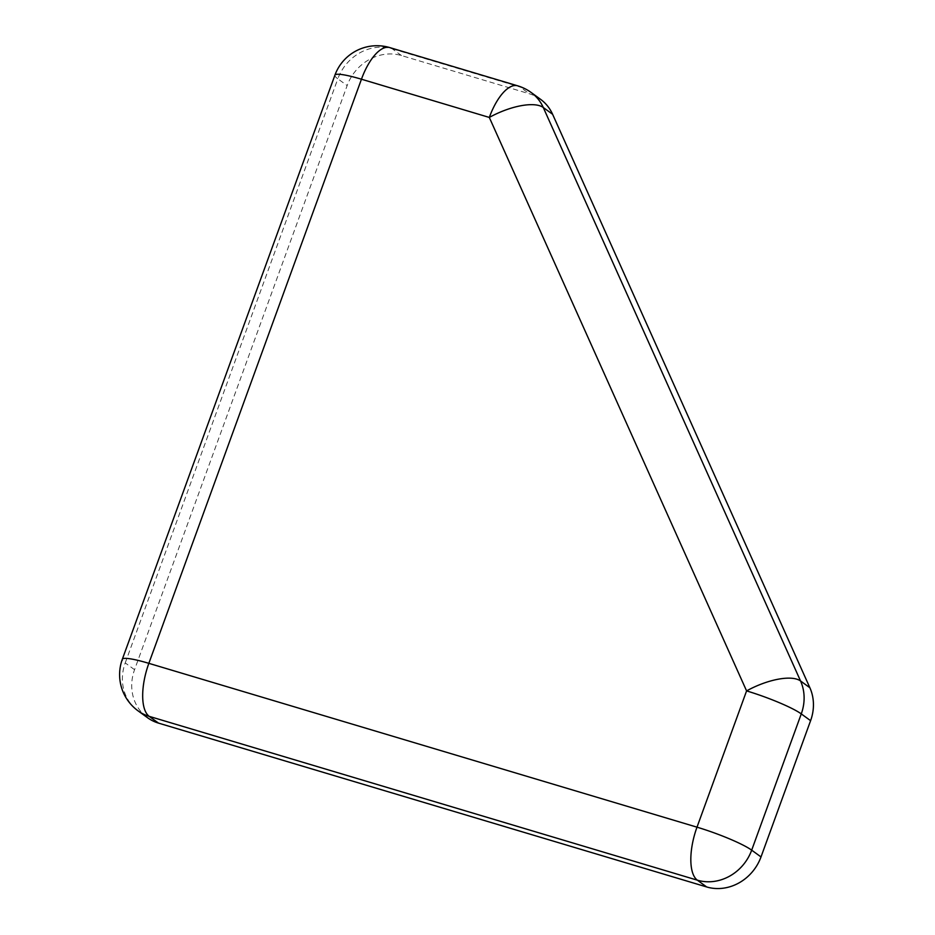 <?xml version="1.0" encoding="UTF-8"?>
<svg xmlns="http://www.w3.org/2000/svg" width="935" height="935" viewBox="0 0 935 935"><rect width="100%" height="100%" fill="white"/><g stroke="black" fill="none" stroke-linecap="round" stroke-linejoin="round"><path stroke-width="0.7" stroke-dasharray="4.67 3.51" d="M540.488 99.274A44.775 40.45 -54 0 0 529.362 93.78L401.501 55.562A44.775 40.45 -54 0 0 347.154 85.576L134.558 669.694A44.775 40.45 -54 0 0 147.403 717.624M334.905 75.197A44.775 5.809 -160 0 0 337.839 78.809L125.232 662.915A44.775 5.809 20 0 1 122.31 659.304M517.674 85.821A44.775 18.303 -73.4 0 1 520.035 87.002L392.174 48.784A44.775 18.303 106.6 0 0 389.813 47.603M531.162 92.495A44.775 40.45 -54 0 0 520.035 87.002L529.362 93.78M401.501 55.562L392.174 48.784A44.775 40.45 -54 0 0 337.839 78.809L347.154 85.576M134.558 669.694L125.232 662.915A44.775 40.45 -54 0 0 138.076 710.857"/><path stroke-width="1.4" d="M122.31 659.304A44.775 44.775 0 0 0 138.076 710.857L147.403 717.624A44.775 40.45 -54 0 0 158.529 723.117L706.673 886.953A44.775 40.45 -54 0 0 761.008 856.928L810.598 720.675A44.775 40.45 -54 0 0 809.874 687.739L552.597 114.269A44.775 40.45 -54 0 0 540.488 99.274L531.162 92.495A44.775 44.775 0 0 0 517.674 85.821A44.775 18.303 -73.4 0 0 489.309 117.436L746.586 690.907A44.775 17.052 -24.2 0 1 800.547 680.972L543.282 107.502A44.775 17.052 155.8 0 0 489.309 117.436L361.448 79.218A44.775 5.809 -160 0 0 334.905 75.197L122.31 659.304A44.775 5.809 20 0 1 148.852 663.336L361.448 79.218A44.775 18.303 106.6 0 1 389.813 47.603L517.674 85.821M552.597 114.269L543.282 107.502A44.775 40.45 -54 0 0 531.162 92.495M810.598 720.675L801.272 713.896A44.775 5.809 -160 0 0 746.586 690.907L696.996 827.171A44.775 5.809 20 0 1 751.682 850.16L801.272 713.896A44.775 40.45 -54 0 0 800.547 680.972L809.874 687.739M706.673 886.953L697.346 880.174A44.775 18.303 -73.4 0 1 696.996 827.171L148.852 663.336A44.775 18.303 106.6 0 0 149.203 716.35L697.346 880.174A44.775 40.45 -54 0 0 751.682 850.16L761.008 856.928M138.076 710.857A44.775 40.45 -54 0 0 149.203 716.35L158.529 723.117M389.813 47.603A44.775 44.775 0 0 0 334.905 75.197"/></g></svg>
